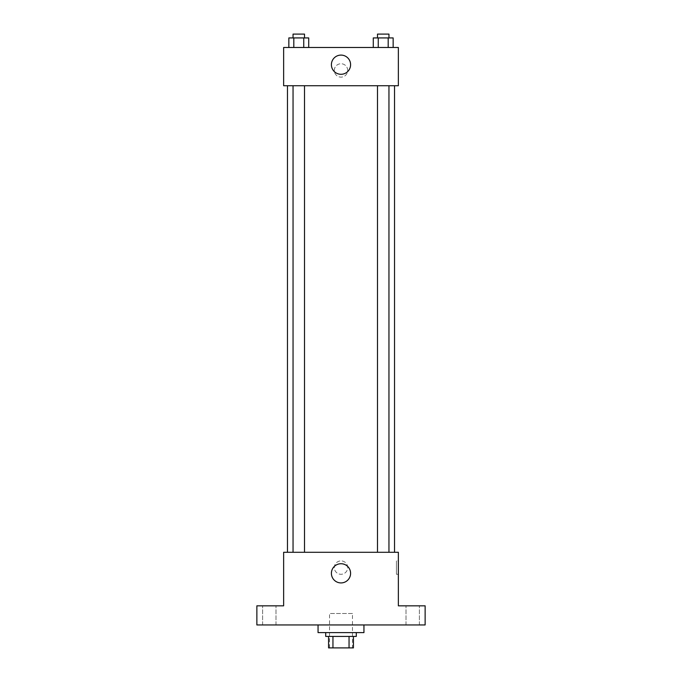 <?xml version="1.0" encoding="UTF-8"?>
<svg xmlns="http://www.w3.org/2000/svg" width="682" height="682" viewBox="0 0 682 682"><rect width="100%" height="100%" fill="white"/><g stroke="black" fill="none" stroke-linecap="round" stroke-linejoin="round"><path stroke-width="0.51" stroke-dasharray="3.41 2.56" d="M352.475 613.485L329.525 613.485L352.475 613.485L352.475 647.9L329.525 647.9L352.475 647.9M332.952 647.9L328.571 647.9L328.571 636.425L332.952 636.425L332.952 647.9L353.429 647.9M349.048 636.425L332.952 636.425L349.048 636.425L349.048 647.9M332.952 636.425L328.571 636.425M325.706 636.425L356.294 636.425M341 632.606L325.706 632.606L341 632.606M363.949 632.606L318.051 632.606M363.949 624.951L318.051 624.951L363.949 624.951M269.296 624.951L275.988 624.951L269.296 624.951M412.704 624.951L406.012 624.951L412.704 624.951M256.867 624.951L425.133 624.951L425.133 605.829L398.365 605.829L398.365 552.292L283.635 552.292L283.635 605.829L256.867 605.829L256.867 624.951M347.692 567.586A6.692 6.692 0 0 0 337.65 561.798A6.692 6.692 0 0 0 337.65 573.383A6.692 6.692 0 0 0 347.692 567.586A6.692 6.692 0 0 0 337.65 561.798A6.692 6.692 0 0 0 337.65 573.383A6.692 6.692 0 0 0 347.692 567.586M412.704 605.829L406.012 605.829L412.704 605.829M269.296 605.829L275.988 605.829L269.296 605.829M394.537 552.292L287.463 552.292L394.537 552.292M304.513 552.292L293.047 552.292L304.513 552.292L293.047 552.292L304.513 552.292L304.513 85.727L293.047 85.727L304.513 85.727M388.953 552.292L377.487 552.292L388.953 552.292L377.487 552.292L388.953 552.292L388.953 85.727L377.487 85.727L388.953 85.727M283.635 574.278L283.635 560.894L283.635 574.278M398.365 560.894L398.365 574.278L398.365 560.894L396.438 560.894L396.438 574.278L396.438 560.894M350.591 573.323A9.591 9.591 0 0 1 336.2 581.635A9.591 9.591 0 0 1 336.2 565.02A9.591 9.591 0 0 1 350.591 573.323M394.537 85.727L287.463 85.727L394.537 85.727M283.635 85.727L398.365 85.727L398.365 47.484L283.635 47.484L283.635 85.727M347.692 70.434A6.692 6.692 0 0 0 337.65 64.637A6.692 6.692 0 0 0 337.65 76.231A6.692 6.692 0 0 0 347.692 70.434A6.692 6.692 0 0 0 337.65 64.637A6.692 6.692 0 0 0 337.65 76.231A6.692 6.692 0 0 0 347.692 70.434M288.844 47.484L288.844 37.928L293.814 37.928L293.814 47.484L288.844 47.484L308.716 47.484L288.844 47.484L308.716 47.484L288.844 47.484L308.716 47.484L288.844 47.484L293.814 47.484L293.814 37.928L308.716 37.928L303.746 37.928L303.746 47.484L303.746 37.928L288.844 37.928L308.716 37.928L308.716 47.484M373.284 47.484L373.284 37.928L378.254 37.928L378.254 47.484L373.284 47.484L393.156 47.484L373.284 47.484L393.156 47.484L373.284 47.484L393.156 47.484L373.284 47.484L378.254 47.484L378.254 37.928L393.156 37.928L388.186 37.928L388.186 47.484L388.186 37.928L373.284 37.928L393.156 37.928L393.156 47.484M283.635 77.126L283.635 63.741L283.635 77.126M398.365 63.741L398.365 77.126L398.365 63.741M350.591 64.696A9.591 9.591 0 0 1 336.2 73A9.591 9.591 0 0 1 336.2 56.384A9.591 9.591 0 0 1 350.591 64.696M388.953 37.928L377.487 37.928L388.953 37.928L377.487 37.928L388.953 37.928L388.953 34.1L377.487 34.1L388.953 34.1L377.487 34.1L377.487 37.928M304.513 37.928L293.047 37.928L304.513 37.928L293.047 37.928L304.513 37.928L304.513 34.1L293.047 34.1L304.513 34.1L293.047 34.1L293.047 37.928M388.186 37.928L388.186 47.484M378.254 37.928L378.254 47.484M303.746 37.928L303.746 47.484M293.814 37.928L293.814 47.484M329.525 647.9L329.525 613.485M275.988 624.951L275.988 605.829L275.988 624.951M262.604 624.951L262.604 605.829L262.604 624.951M419.396 624.951L419.396 605.829L419.396 624.951M406.012 624.951L406.012 605.829L406.012 624.951M396.438 574.278L398.365 574.278M293.047 85.727L293.047 552.292M377.487 85.727L377.487 552.292"/><path stroke-width="1.02" d="M349.048 636.425L349.048 647.9L328.571 647.9L328.571 636.425M349.048 647.9L353.429 647.9L353.429 636.425L353.429 647.9M356.294 632.606L356.294 636.425L325.706 636.425L325.706 632.606M332.952 636.425L332.952 647.9M318.051 624.951L318.051 632.606L363.949 632.606L363.949 624.951M425.133 624.951L256.867 624.951L256.867 605.829L283.635 605.829L283.635 552.292L398.365 552.292L398.365 605.829L425.133 605.829L425.133 624.951M350.591 573.323A9.591 9.591 0 0 1 336.2 581.635A9.591 9.591 0 0 1 336.2 565.02A9.591 9.591 0 0 1 350.591 573.323M394.537 85.727L394.537 552.292M377.487 552.292L377.487 85.727M304.513 85.727L304.513 552.292M398.365 85.727L283.635 85.727L283.635 47.484L398.365 47.484L398.365 85.727M350.591 64.696A9.591 9.591 0 0 1 336.2 73A9.591 9.591 0 0 1 336.2 56.384A9.591 9.591 0 0 1 350.591 64.696M393.156 47.484L393.156 37.928L373.284 37.928L373.284 47.484M388.186 37.928L388.186 47.484M378.254 37.928L378.254 47.484M377.487 37.928L377.487 34.1L388.953 34.1L388.953 37.928M308.716 47.484L308.716 37.928L288.844 37.928L288.844 47.484M303.746 37.928L303.746 47.484M293.814 37.928L293.814 47.484M293.047 37.928L293.047 34.1L304.513 34.1L304.513 37.928M287.463 85.727L287.463 552.292M388.953 552.292L388.953 85.727M293.047 85.727L293.047 552.292"/></g></svg>
